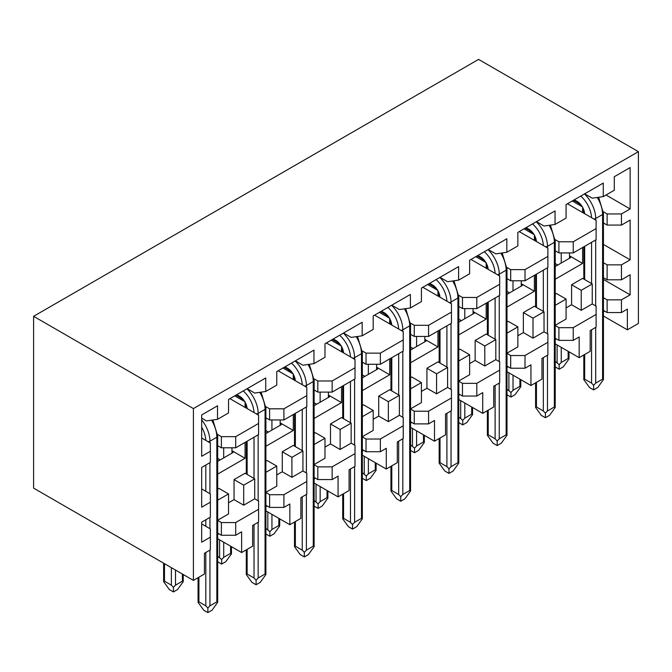 <?xml version="1.0" encoding="UTF-8"?>
<svg xmlns="http://www.w3.org/2000/svg" width="672" height="672" viewBox="0 0 672 672"><rect width="100%" height="100%" fill="white"/><g stroke="black" fill="none" stroke-linecap="round" stroke-linejoin="round"><path stroke-width="1.01" d="M217.686 500.195L228.539 493.928L228.539 513.929L217.686 520.195M235.704 522.564L221.374 522.564M235.704 535.248L241.626 531.829L241.626 552.544L252.647 546.185L252.647 525.462L258.577 522.043L258.577 509.317L235.704 522.522L235.704 535.248L221.374 535.248L221.374 522.539L217.686 520.388M217.686 534.517L218.896 533.812M216.829 532.619L221.374 535.248M254.713 498.817L254.713 478.817L243.692 485.176L243.692 505.184L254.713 498.817L258.577 501.043L258.577 509.317M265.902 472.357L276.763 466.091L276.763 486.091L265.902 492.358M283.92 507.41L283.92 494.701L269.598 494.718L269.598 507.41L283.92 507.41L289.85 503.983L289.85 524.706L300.871 518.347L300.871 497.624L306.793 494.206L306.793 473.206L302.938 470.98L302.938 450.971L291.917 457.338L291.917 477.338L302.938 470.98M265.054 504.781L269.598 507.41M267.12 505.974L265.902 506.671M283.92 494.684L306.793 481.48M314.126 444.511L324.979 438.245L324.979 458.254L314.126 464.52M332.144 479.573L332.144 466.864L317.814 466.88L317.814 479.573L332.144 479.573L338.066 476.146L338.066 496.868L349.087 490.51L349.087 469.787L355.009 466.368L355.009 445.368L351.154 443.142L351.154 423.133L340.133 429.5L340.133 449.501L351.154 443.142M313.27 476.944L317.814 479.573M315.336 478.136L314.126 478.834M332.144 466.838L355.009 453.642M362.342 416.674L373.195 410.407L373.195 430.416L362.342 436.682M380.36 451.727L380.36 439.026L366.03 439.043L366.03 451.727L380.36 451.727L386.282 448.308L386.282 469.031L397.303 462.664L397.303 441.949L403.234 438.53L403.234 417.53L399.37 415.304L399.37 395.296L388.349 401.663L388.349 421.663L399.37 415.304M361.486 449.106L366.03 451.727M363.552 450.299L362.342 450.996M380.36 439.001L403.234 425.796M410.558 388.836L421.42 382.57L421.42 402.578L410.558 408.845M428.576 411.205L414.254 411.205M428.576 423.889L434.507 420.47L434.507 441.193L445.528 434.826L445.528 414.112L451.45 410.684L451.45 397.958L428.576 411.163L428.576 423.889L414.254 423.889L414.254 411.188L410.558 409.038M409.702 421.268L414.254 423.889M411.776 422.461L410.558 423.158M447.594 387.458L447.594 367.458L436.573 373.825L436.573 393.826L447.594 387.458L451.45 389.693L451.45 397.958M458.783 360.998L469.636 354.732L469.636 374.732L458.783 380.999M476.801 383.368L462.47 383.368M476.801 396.052L482.723 392.633L482.723 413.356L493.744 406.988L493.744 386.266L499.666 382.847L499.666 370.121L476.801 383.326L476.801 396.052L462.47 396.052L462.47 383.342L458.783 381.192M457.926 393.431L462.47 396.052M459.992 394.624L458.783 395.321M495.81 359.621L495.81 339.62L484.789 345.979L484.789 365.988L495.81 359.621L499.666 361.847L499.666 370.121M506.999 333.161L517.852 326.894L517.852 346.895L506.999 353.161M525.017 355.53L510.686 355.53M525.017 368.214L530.939 364.795L530.939 385.518L541.96 379.151L541.96 358.428L547.89 355.009L547.89 342.283L525.017 355.488L525.017 368.214L510.686 368.214L510.686 355.505L506.999 353.354M506.142 365.585L510.686 368.214M508.208 366.786L506.999 367.483M544.026 331.783L544.026 311.783L533.005 318.142L533.005 338.15L544.026 331.783L547.89 334.009L547.89 342.283M555.215 305.323L566.076 299.057L566.076 319.057L555.215 325.324M573.233 340.376L573.233 327.667L558.911 327.692L558.911 340.376L573.233 340.376L579.163 336.958L579.163 357.672L590.184 351.313L590.184 330.59L596.106 327.172L596.106 306.172L592.25 303.946L581.23 310.313L581.23 290.304L592.25 283.945L592.25 303.946M556.424 338.94L555.215 339.646M554.358 337.747L558.911 340.376M573.233 327.65L596.106 314.446M604.649 311.102L603.439 311.8M602.582 309.91L607.127 312.539L607.127 299.846L621.457 299.846L621.457 312.539L627.379 309.112L627.379 329.834L638.4 323.476L638.4 151.662L478.59 59.396L33.6 316.31L33.6 488.124L193.41 580.39L193.41 408.576L33.6 316.31M603.439 297.721L607.127 299.846M584.674 193.822L592.25 198.198L603.271 196.602L614.292 190.243L614.292 176.719L630.134 167.572L630.134 208.933L621.457 213.948L621.457 225.078L607.127 225.078L607.127 213.948L621.457 213.948M536.449 221.659L544.026 226.036L555.047 224.448L566.076 218.081L566.076 204.557L603.271 183.086L603.271 196.602M488.233 249.497L495.81 253.873L506.831 252.286L517.852 245.918L517.852 232.394L555.047 210.924L555.047 224.448M440.017 277.334L447.594 281.711L458.615 280.123L469.636 273.756L469.636 260.24L506.831 238.762L506.831 252.286M391.793 305.18L399.37 309.548L410.39 307.961L421.42 301.602L421.42 288.078L458.615 266.599L458.615 280.123M343.577 333.018L351.154 337.394L362.174 335.798L373.195 329.44L373.195 315.916L410.39 294.437L410.39 307.961M295.361 360.856L302.938 365.232L313.958 363.636L324.979 357.277L324.979 343.753L362.174 322.274L362.174 335.798M247.136 388.693L254.713 393.07L265.742 391.474L276.763 385.115L276.763 371.591L313.958 350.12L313.958 363.636M201.676 418.127L206.497 420.907L217.518 419.32L217.518 405.796L201.676 414.943L201.676 456.305L210.353 451.29L210.353 443.016L201.676 438.01M217.636 434.498L221.374 436.657L235.704 436.657L235.704 447.796L221.374 447.796L221.374 436.657M235.704 447.796L258.577 434.591L258.577 423.452L235.704 436.657M258.577 423.452L258.577 415.178L245.07 407.383L245.07 401.814L234.738 395.85M229.916 398.639L245.07 407.383M265.852 406.661L269.598 408.82L283.92 408.82L306.793 395.615L306.793 387.341L293.294 379.546L293.294 373.976L282.962 368.012M278.141 370.801L293.294 379.546M314.076 378.815L317.814 380.982L332.144 380.982L355.009 367.777L355.009 359.503L341.51 351.708L341.51 346.139L331.178 340.175M326.357 342.955L341.51 351.708M362.292 350.977L366.03 353.136L380.36 353.136L403.234 339.94L403.234 331.666L389.726 323.87L389.726 318.301L379.394 312.337M374.573 315.118L389.726 323.87M410.508 323.14L414.254 325.298L428.576 325.298L451.45 312.094L451.45 303.828L437.951 296.033L437.951 290.464L427.619 284.5M422.797 287.28L437.951 296.033M458.732 295.302L462.47 297.461L476.801 297.461L499.666 284.256L499.666 275.99L486.167 268.195L486.167 262.626L475.835 256.662M471.013 259.442L486.167 268.195M506.948 267.464L510.686 269.623L525.017 269.623L547.89 256.418L547.89 248.144L534.383 240.349L534.383 234.788L524.051 228.816M519.229 231.605L534.383 240.349M555.164 239.627L558.911 241.786L573.233 241.786L596.106 228.581L596.106 220.307L582.607 212.512L582.607 206.942L572.275 200.978M567.445 203.767L582.607 212.512M603.439 222.953L607.127 225.078M603.389 211.789L607.127 213.948M592.25 283.945L582.607 278.376L571.586 284.735L581.23 290.304M566.076 307.919L571.586 304.744L581.23 310.313M571.586 304.744L571.586 284.735M558.911 327.65L555.215 325.517M555.215 294.185L556.424 293.488L566.076 299.057M544.026 311.783L534.383 306.214L523.362 312.572L533.005 318.142M517.852 335.765L523.362 332.581L533.005 338.15M523.362 332.581L523.362 312.572M506.999 322.022L508.208 321.325L517.852 326.894M495.81 339.62L486.167 334.051L475.146 340.418L484.789 345.979M469.636 363.602L475.146 360.419L484.789 365.988M475.146 360.419L475.146 340.418M458.783 349.86L459.992 349.163L469.636 354.732M447.594 367.458L437.951 361.889L426.93 368.256L436.573 373.825M421.42 391.44L426.93 388.256L436.573 393.826M426.93 388.256L426.93 368.256M410.558 377.698L411.776 377L421.42 382.57M399.37 395.296L389.726 389.726L378.706 396.094L388.349 401.663M373.195 419.278L378.706 416.094L388.349 421.663M378.706 416.094L378.706 396.094M366.03 439.001L362.342 436.876M362.342 405.544L363.552 404.838L373.195 410.407M351.154 423.133L341.51 417.564L330.49 423.931L340.133 429.5M324.979 447.115L330.49 443.932L340.133 449.501M330.49 443.932L330.49 423.931M317.814 466.838L314.126 464.713M314.126 433.381L315.336 432.684L324.979 438.245M302.938 450.971L293.294 445.41L282.274 451.769L291.917 457.338M276.763 474.953L282.274 471.778L291.917 477.338M282.274 471.778L282.274 451.769M269.598 494.684L265.902 492.551M265.902 461.219L267.12 460.522L276.763 466.091M254.713 478.817L245.07 473.248L234.049 479.606L243.692 485.176M228.539 502.79L234.049 499.615L243.692 505.184M234.049 499.615L234.049 479.606M217.686 489.056L218.896 488.359L228.539 493.928M241.626 552.544L217.686 538.726M289.85 524.706L265.902 510.888M338.066 496.868L314.126 483.05M386.282 469.031L362.342 455.204M434.507 441.193L410.558 427.367M482.723 413.356L458.783 399.529M530.939 385.518L506.999 371.692M579.163 357.672L555.215 343.854M193.41 408.576L638.4 151.662M627.379 329.834L603.439 316.016M621.457 312.539L607.127 312.539M621.457 299.846L630.134 294.84L630.134 274.798L621.457 279.804L607.127 279.804L607.127 264.852L621.457 264.852L630.134 259.837L630.134 220.072L621.457 225.078M603.439 279.426L630.134 294.84M603.439 262.718L607.127 264.852M603.439 244.423L630.134 259.837M606.026 195.014L630.134 208.933M217.518 419.32L228.539 412.952L228.539 399.428L265.742 377.958L265.742 391.474M201.676 488.914L210.353 493.928L210.353 502.194L201.676 507.209L201.676 467.435L210.353 462.428L210.353 451.29M217.686 445.662L221.374 447.796M283.92 408.82L283.92 419.95L306.793 406.753L306.793 395.615M265.902 417.824L269.598 419.95L269.598 408.82M283.92 419.95L269.598 419.95M332.144 380.982L332.144 392.112L355.009 378.907L355.009 367.777M314.126 389.987L317.814 392.112L317.814 380.982M332.144 392.112L317.814 392.112M380.36 353.136L380.36 364.274L403.234 351.07L403.234 339.94M362.342 362.141L366.03 364.274L366.03 353.136M380.36 364.274L366.03 364.274M428.576 325.298L428.576 336.437L451.45 323.232L451.45 312.094M410.558 334.303L414.254 336.437L414.254 325.298M428.576 336.437L414.254 336.437M476.801 297.461L476.801 308.599L499.666 295.394L499.666 284.256M458.783 306.466L462.47 308.599L462.47 297.461M476.801 308.599L462.47 308.599M525.017 269.623L525.017 280.762L547.89 267.557L547.89 256.418M506.999 278.628L510.686 280.762L510.686 269.623M525.017 280.762L510.686 280.762M573.233 241.786L573.233 252.924L596.106 239.719L596.106 228.581M555.215 250.79L558.911 252.924L558.911 241.786M573.233 252.924L558.911 252.924M555.215 279.233L582.607 263.424L582.607 247.514M506.999 307.07L534.383 291.262L534.383 275.352M458.783 334.908L486.167 319.099L486.167 303.19M410.558 362.746L437.951 346.937L437.951 331.027M362.342 390.583L389.726 374.774L389.726 358.865M314.126 418.429L341.51 402.612L341.51 386.702M265.902 446.267L293.294 430.45L293.294 414.548M217.686 474.104L245.07 458.296L245.07 442.386M603.439 277.679L607.127 279.804M621.457 264.852L621.457 279.804M193.41 580.39L204.431 574.022L204.431 553.3L210.353 549.881L210.353 537.172L201.676 542.203L201.676 522.161L210.353 517.154L210.353 502.194M280.182 423.998L281.308 424.645L265.902 433.541M328.398 396.161L329.524 396.808L314.126 405.703M376.614 368.315L377.74 368.97L362.342 377.857M424.838 340.477L425.964 341.132L410.558 350.02M473.054 312.64L474.18 313.295L458.783 322.182M521.27 284.802L522.396 285.449L506.999 294.344M569.495 256.964L570.62 257.611L555.215 266.507M231.958 451.836L233.092 452.483L217.686 461.378M201.676 523.916L210.353 528.923M210.353 528.881L210.353 537.155M231.958 450.719L245.07 458.296M280.182 422.881L293.294 430.45M328.398 395.044L341.51 402.612M376.614 367.206L389.726 374.774M424.838 339.368L437.951 346.937M473.054 311.531L486.167 319.099M521.27 283.685L534.383 291.262M569.495 255.847L582.607 263.424M223.692 457.909L223.692 447.796M217.686 458.413L220.248 459.9M231.958 447.796L231.958 453.138M271.916 430.072L271.916 419.95M280.182 419.95L280.182 425.3M320.132 402.234L320.132 392.112M328.398 392.112L328.398 397.454M368.348 374.388L368.348 364.274M376.614 364.274L376.614 369.617M416.573 346.55L416.573 336.437M424.838 336.437L424.838 341.779M464.789 318.713L464.789 308.599M473.054 308.599L473.054 313.942M513.005 290.875L513.005 280.762M521.27 280.762L521.27 286.104M561.229 263.038L561.229 252.924M569.495 252.924L569.495 258.266M265.902 430.576L268.472 432.062M314.126 402.738L316.688 404.216M362.342 374.9L364.904 376.379M410.558 347.063L413.129 348.541M458.783 319.225L461.345 320.704M506.999 291.388L509.561 292.866M555.215 263.542L557.777 265.028M555.215 366.92L559.18 369.205L563.321 366.82L568.991 358.957L568.142 358.47L568.142 351.313M561.246 347.332L561.246 362.452L559.18 364.619L555.215 361.351M561.246 362.452L568.142 358.47M559.18 364.619L559.18 369.205M595.694 327.407L595.694 383.132L593.628 385.3L591.562 383.132L584.674 379.151L583.817 379.638L589.495 387.5L593.628 389.886L597.761 387.5L603.439 379.638L602.582 379.151L602.582 214.502L595.694 218.476L595.694 220.072M595.694 383.132L602.582 379.151M593.628 385.3L593.628 389.886M209.941 550.124L209.941 605.842L207.875 608.009L205.808 605.842L198.92 601.86L198.064 602.347L203.742 610.218L207.875 612.604L212.008 610.218L217.686 602.347L216.829 601.86L216.829 437.212L209.941 441.193L209.941 442.781M209.941 605.842L216.829 601.86M207.875 608.009L207.875 612.604M175.501 570.049L175.501 585.161L173.435 587.328L171.368 585.161L164.48 581.179L163.624 581.666L169.302 589.537L173.435 591.923L177.568 589.537L183.246 581.666L182.389 581.179L182.389 574.022M175.501 585.161L182.389 581.179M173.435 587.328L173.435 591.923M258.157 522.278L258.157 578.004L256.091 580.171L254.024 578.004L247.136 574.022L246.288 574.51L251.958 582.372L256.091 584.758L260.224 582.372L265.902 574.51L265.054 574.022L265.054 409.374L258.157 413.347L258.157 414.943M258.157 578.004L265.054 574.022M256.091 580.171L256.091 584.758M217.686 561.792L221.651 564.077L225.784 561.691L231.462 553.829L230.605 553.342L230.605 546.185M223.717 542.203L223.717 557.323L221.651 559.49L217.686 556.223M223.717 557.323L230.605 553.342M221.651 559.49L221.651 564.077M306.382 494.441L306.382 550.158L304.315 552.334L302.249 550.158L295.361 546.185L294.504 546.672L300.182 554.534L304.315 556.92L308.448 554.534L314.126 546.672L313.27 546.185L313.27 381.536L306.382 385.51L306.382 387.106M306.382 550.158L313.27 546.185M304.315 552.334L304.315 556.92M265.902 533.954L269.875 536.239L274.008 533.854L279.686 525.991L278.83 525.504L278.83 518.347M271.942 514.366L271.942 529.477L269.875 531.653L265.902 528.385M271.942 529.477L278.83 525.504M269.875 531.653L269.875 536.239M354.598 466.603L354.598 522.32L352.531 524.496L350.465 522.32L343.577 518.347L342.72 518.826L348.398 526.697L352.531 529.082L356.664 526.697L362.342 518.826L361.486 518.347L361.486 353.699L354.598 357.672L354.598 359.268M354.598 522.32L361.486 518.347M352.531 524.496L352.531 529.082M314.126 506.117L318.091 508.402L322.224 506.016L327.902 498.154L327.046 497.666L327.046 490.51M320.158 486.528L320.158 501.64L318.091 503.815L314.126 500.548M320.158 501.64L327.046 497.666M318.091 503.815L318.091 508.402M402.814 438.766L402.814 494.483L400.747 496.658L398.681 494.483L391.793 490.51L390.936 490.988L396.614 498.859L400.747 501.245L404.88 498.859L410.558 490.988L409.702 490.51L409.702 325.861L402.814 329.834L402.814 331.422M402.814 494.483L409.702 490.51M400.747 496.658L400.747 501.245M362.342 478.271L366.307 480.564L370.44 478.178L376.118 470.308L375.262 469.829L375.262 462.664M368.374 458.69L368.374 473.802L366.307 475.978L362.342 472.71M368.374 473.802L375.262 469.829M366.307 475.978L366.307 480.564M451.038 410.928L451.038 466.645L448.972 468.812L446.905 466.645L440.017 462.672L439.16 463.151L444.839 471.022L448.972 473.407L453.104 471.022L458.783 463.151L457.926 462.672L457.926 298.015L451.038 301.997L451.038 303.584M451.038 466.645L457.926 462.672M448.972 468.812L448.972 473.407M410.558 450.433L414.532 452.726L418.664 450.341L424.334 442.47L423.486 441.991L423.486 434.826M416.598 430.853L416.598 445.964L414.532 448.14L410.558 444.864M416.598 445.964L423.486 441.991M414.532 448.14L414.532 452.726M499.254 383.09L499.254 438.808L497.188 440.975L495.121 438.808L488.233 434.826L487.376 435.313L493.055 443.184L497.188 445.57L501.32 443.184L506.999 435.313L506.142 434.826L506.142 270.178L499.254 274.159L499.254 275.747M499.254 438.808L506.142 434.826M497.188 440.975L497.188 445.57M458.783 422.596L462.748 424.889L466.88 422.503L472.559 414.632L471.702 414.145L471.702 406.988M464.814 403.015L464.814 418.127L462.748 420.294L458.783 417.026M464.814 418.127L471.702 414.145M462.748 420.294L462.748 424.889M547.47 355.253L547.47 410.97L545.404 413.137L543.337 410.97L536.449 406.988L535.592 407.476L541.271 415.346L545.404 417.732L549.536 415.346L555.215 407.476L554.358 406.988L554.358 242.34L547.47 246.322L547.47 247.909M547.47 410.97L554.358 406.988M545.404 413.137L545.404 417.732M506.999 394.758L510.964 397.051L515.096 394.666L520.775 386.795L519.918 386.308L519.918 379.151M513.03 375.178L513.03 390.289L510.964 392.456L506.999 389.189M513.03 390.289L519.918 386.308M510.964 392.456L510.964 397.051M557.113 362.452L557.113 344.946M581.272 206.178L577.702 202.717A2.923 1.688 -60 0 1 577.097 201.382L574.342 199.786M577.097 201.382A10.718 6.191 60 0 1 584.64 213.688M584.674 379.151L584.674 354.497M584.674 279.569L584.674 246.322M591.562 383.132L591.562 329.792M591.562 283.542L591.562 242.34M580.759 196.081A20.454 11.81 60 0 1 591.545 217.678M595.694 239.954L595.694 305.936M584.48 193.931A23.377 13.499 60 0 1 595.694 218.476A2.923 1.688 180 0 1 593.788 218.971M597.299 197.467A23.377 13.499 60 0 1 602.582 214.502A2.923 1.688 180 0 0 603.439 213.31L598.626 197.274M198.92 601.86L198.92 577.206M205.808 605.842L205.808 552.51M205.808 526.302L205.808 519.775M205.808 491.299L205.808 465.049M201.676 427.115A20.454 11.81 60 0 1 205.792 440.387M209.941 462.664L209.941 493.685M209.941 517.39L209.941 528.688M201.676 419.882A23.377 13.499 60 0 1 209.941 441.193A2.923 1.688 180 0 1 208.043 441.68M211.554 420.176A23.377 13.499 60 0 1 216.829 437.212A2.923 1.688 180 0 0 217.686 436.019L212.873 419.983M164.48 581.179L164.48 563.682M171.368 585.161L171.368 567.664M243.743 401.05L240.164 397.589A2.923 1.688 -60 0 1 239.56 396.253L236.804 394.657M239.56 396.253A10.718 6.191 60 0 1 247.111 408.559M247.136 574.022L247.136 549.368M247.136 474.44L247.136 441.193M254.024 578.004L254.024 524.664M254.024 478.414L254.024 437.212M243.222 390.953A20.454 11.81 60 0 1 254.016 412.549M258.157 434.826L258.157 500.808M246.952 388.802A23.377 13.499 60 0 1 258.157 413.347A2.923 1.688 180 0 1 256.259 413.843M259.77 392.339A23.377 13.499 60 0 1 265.054 409.374A2.923 1.688 180 0 0 265.902 408.181L261.097 392.146M219.584 557.323L219.584 539.818M291.959 373.212L288.389 369.751A2.923 1.688 -60 0 1 287.784 368.407L285.029 366.82M287.784 368.407A10.718 6.191 60 0 1 295.327 380.722M295.361 546.185L295.361 521.522M295.361 446.603L295.361 413.347M302.249 550.158L302.249 496.826M302.249 450.576L302.249 409.374M291.446 363.115A20.454 11.81 60 0 1 302.232 384.712M306.382 406.988L306.382 472.97M295.168 360.965A23.377 13.499 60 0 1 306.382 385.51A2.923 1.688 180 0 1 304.475 386.005M307.986 364.501A23.377 13.499 60 0 1 313.27 381.536A2.923 1.688 180 0 0 314.126 380.344L309.313 364.308M267.809 529.477L267.809 511.98M340.175 345.374L336.605 341.914A2.923 1.688 -60 0 1 336 340.57L333.245 338.982M336 340.57A10.718 6.191 60 0 1 343.543 352.884M343.577 518.347L343.577 493.685M343.577 418.757L343.577 385.51M350.465 522.32L350.465 468.989M350.465 422.738L350.465 381.536M339.662 335.278A20.454 11.81 60 0 1 350.448 356.866M354.598 379.151L354.598 445.124M343.384 333.127A23.377 13.499 60 0 1 354.598 357.672A2.923 1.688 180 0 1 352.691 358.168M356.21 336.664A23.377 13.499 60 0 1 361.486 353.699A2.923 1.688 180 0 0 362.342 352.506L357.529 336.47M316.025 501.64L316.025 484.142M388.399 317.528L384.821 314.068A2.923 1.688 -60 0 1 384.216 312.732L381.461 311.144M384.216 312.732A10.718 6.191 60 0 1 391.768 325.046M391.793 490.51L391.793 465.847M391.793 390.919L391.793 357.672M398.681 494.483L398.681 441.151M398.681 394.901L398.681 353.699M387.878 307.44A20.454 11.81 60 0 1 398.664 329.028M402.814 351.313L402.814 417.287M391.608 305.29A23.377 13.499 60 0 1 402.814 329.834A2.923 1.688 180 0 1 400.915 330.33M404.426 308.826A23.377 13.499 60 0 1 409.702 325.861A2.923 1.688 180 0 0 410.558 324.668L405.754 308.633M364.241 473.802L364.241 456.305M436.615 289.691L433.045 286.23A2.923 1.688 -60 0 1 432.44 284.894L429.685 283.307M432.44 284.894A10.718 6.191 60 0 1 439.984 297.209M440.017 462.672L440.017 438.01M440.017 363.082L440.017 329.834M446.905 466.645L446.905 413.314M446.905 367.063L446.905 325.861M436.103 279.602A20.454 11.81 60 0 1 446.888 301.19M451.038 323.476L451.038 389.449M439.824 277.452A23.377 13.499 60 0 1 451.038 301.997A2.923 1.688 180 0 1 449.131 302.484M452.642 280.98A23.377 13.499 60 0 1 457.926 298.015A2.923 1.688 180 0 0 458.783 296.822L453.97 280.795M412.465 445.964L412.465 428.467M484.831 261.853L481.261 258.392A2.923 1.688 -60 0 1 480.656 257.057L477.901 255.469M480.656 257.057A10.718 6.191 60 0 1 488.2 269.363M488.233 434.826L488.233 410.172M488.233 335.244L488.233 301.997M495.121 438.808L495.121 385.476M495.121 339.226L495.121 298.015M484.319 251.756A20.454 11.81 60 0 1 495.104 273.353M499.254 295.63L499.254 361.612M488.04 249.606A23.377 13.499 60 0 1 499.254 274.159A2.923 1.688 180 0 1 497.347 274.646M500.858 253.142A23.377 13.499 60 0 1 506.142 270.178A2.923 1.688 180 0 0 506.999 268.985L502.186 252.958M460.681 418.127L460.681 400.63M533.056 234.016L529.477 230.555A2.923 1.688 -60 0 1 528.872 229.219L526.117 227.623M528.872 229.219A10.718 6.191 60 0 1 536.424 241.525M536.449 406.988L536.449 382.334M536.449 307.406L536.449 274.159M543.337 410.97L543.337 357.638M543.337 311.38L543.337 270.178M532.535 223.919A20.454 11.81 60 0 1 543.32 245.515M547.47 267.792L547.47 333.774M536.264 221.768A23.377 13.499 60 0 1 547.47 246.322A2.923 1.688 180 0 1 545.572 246.809M549.083 225.305A23.377 13.499 60 0 1 554.358 242.34A2.923 1.688 180 0 0 555.215 241.147L550.402 225.112M508.897 390.289L508.897 372.792M568.991 358.957L568.991 351.809M577.702 202.717L573.485 200.281M603.439 379.638L603.439 213.31M583.817 379.638L583.817 354.984M583.817 279.073L583.817 246.809M583.817 213.209L582.607 208.488M217.686 602.347L217.686 436.019M198.064 602.347L198.064 577.702M183.246 581.666L183.246 574.518M163.624 581.666L163.624 563.186M240.164 397.589L235.948 395.153M265.902 574.51L265.902 408.181M246.288 574.51L246.288 549.856M246.288 473.945L246.288 441.68M246.28 408.08L245.07 403.36M231.462 553.829L231.462 546.68M288.389 369.751L284.172 367.315M314.126 546.672L314.126 380.344M294.504 546.672L294.504 522.018M294.504 446.107L294.504 413.843M294.504 380.243L293.294 375.522M279.686 525.991L279.686 518.843M336.605 341.914L332.388 339.478M362.342 518.826L362.342 352.506M342.72 518.826L342.72 494.18M342.72 418.27L342.72 386.005M342.72 352.405L341.51 347.684M327.902 498.154L327.902 490.997M384.821 314.068L380.604 311.64M410.558 490.988L410.558 324.668M390.936 490.988L390.936 466.343M390.936 390.432L390.936 358.168M390.936 324.568L389.726 319.838M376.118 470.308L376.118 463.159M433.045 286.23L428.828 283.794M458.783 463.151L458.783 296.822M439.16 463.151L439.16 438.505M439.16 362.586L439.16 330.33M439.16 296.73L437.951 292.001M424.334 442.47L424.334 435.322M481.261 258.392L477.044 255.956M506.999 435.313L506.999 268.985M487.376 435.313L487.376 410.668M487.376 334.748L487.376 302.492M487.376 268.892L486.167 264.163M472.559 414.632L472.559 407.484M529.477 230.555L525.26 228.119M555.215 407.476L555.215 241.147M535.592 407.476L535.592 382.83M535.592 306.911L535.592 274.655M535.592 241.055L534.383 236.326M520.775 386.795L520.775 379.646"/></g></svg>
